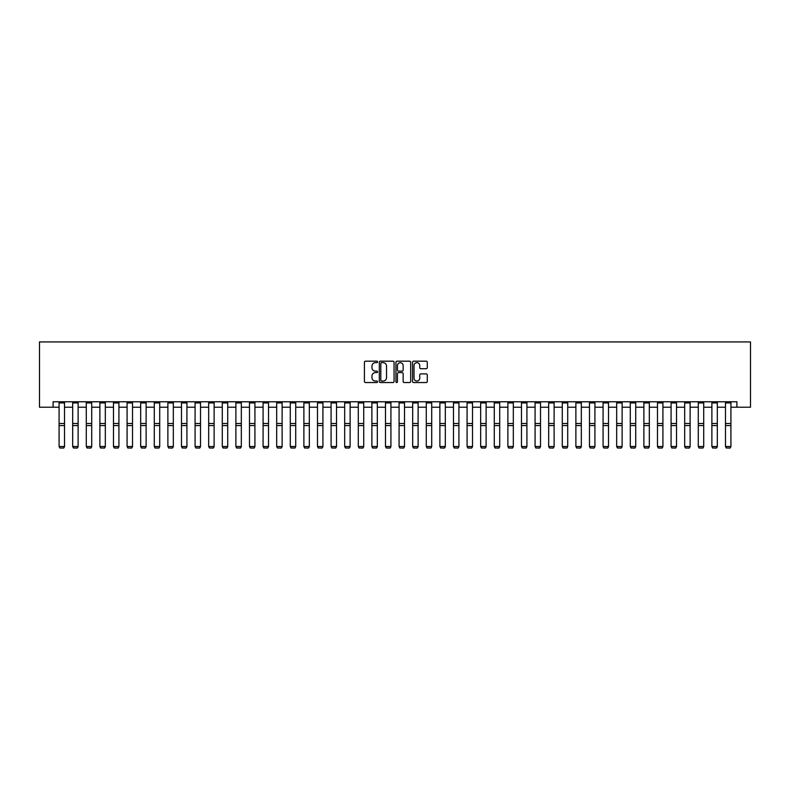 <?xml version="1.0" encoding="UTF-8"?>
<svg xmlns="http://www.w3.org/2000/svg" width="790" height="790" viewBox="0 0 790 790"><rect width="100%" height="100%" fill="white"/><g stroke="black" fill="none" stroke-linecap="round" stroke-linejoin="round"><path stroke-width="1.19" d="M377.59 361.919A0.751 0.751 0 0 0 376.85 361.178L365.494 361.178A1.067 1.067 0 0 0 364.427 362.245L364.427 381.471A1.067 1.067 0 0 0 365.494 382.538L376.85 382.538A0.751 0.751 0 0 0 377.59 381.787A0.751 0.751 0 0 0 376.85 381.037L375.378 381.037A3.417 3.417 0 0 1 371.962 377.62L371.962 376.02A3.417 3.417 0 0 1 375.378 372.603L376.85 372.603A0.751 0.751 0 0 0 377.59 371.853A0.751 0.751 0 0 0 376.85 371.112L375.378 371.112A3.417 3.417 0 0 1 371.962 367.686L371.962 366.086A3.417 3.417 0 0 1 375.378 362.669L376.85 362.669A0.751 0.751 0 0 0 377.59 361.919M426.215 368.703A1.067 1.067 0 0 0 427.281 367.636L427.281 362.245A1.067 1.067 0 0 0 426.215 361.178L413.604 361.178A1.067 1.067 0 0 0 412.538 362.245L412.538 381.471A1.067 1.067 0 0 0 413.604 382.538L426.215 382.538A1.067 1.067 0 0 0 427.281 381.471L427.281 374.954A1.067 1.067 0 0 0 426.215 373.887L420.813 373.887A1.067 1.067 0 0 0 419.747 374.954L419.747 378.183A2.854 2.854 0 0 1 416.893 381.037A2.854 2.854 0 0 1 414.039 378.183L414.039 365.523A2.854 2.854 0 0 1 416.893 362.669A2.854 2.854 0 0 1 419.747 365.523L419.747 367.636A1.067 1.067 0 0 0 420.813 368.703L426.215 368.703M53.098 407.215L53.098 401.774L736.902 401.774L736.902 407.215L750.5 407.215L750.5 341.932L39.5 341.932L39.5 407.215L59.082 407.215M394.062 362.245A1.067 1.067 0 0 0 392.995 361.178L380.395 361.178A1.067 1.067 0 0 0 379.328 362.245L379.328 381.471A1.067 1.067 0 0 0 380.395 382.538L392.995 382.538A1.067 1.067 0 0 0 394.062 381.471L394.062 362.245M397.005 361.178L409.605 361.178A1.067 1.067 0 0 1 410.672 362.245L410.672 381.471A1.067 1.067 0 0 1 409.605 382.538L404.213 382.538A1.067 1.067 0 0 1 403.147 381.471L403.147 373.67A1.067 1.067 0 0 0 402.071 372.603L398.496 372.603A1.067 1.067 0 0 0 397.429 373.67L397.429 381.787A0.751 0.751 0 0 1 396.679 382.538A0.751 0.751 0 0 1 395.938 381.787L395.938 362.245A1.067 1.067 0 0 1 397.005 361.178M64.523 407.215L72.68 407.215M78.121 407.215L86.288 407.215M91.719 407.215L99.886 407.215M105.327 407.215L113.484 407.215M118.925 407.215L127.081 407.215M132.523 407.215L140.679 407.215M146.12 407.215L154.287 407.215M159.718 407.215L167.885 407.215M173.326 407.215L181.483 407.215M186.924 407.215L195.081 407.215M200.522 407.215L208.679 407.215M214.12 407.215L222.286 407.215M227.718 407.215L235.884 407.215M241.325 407.215L249.482 407.215M254.923 407.215L263.08 407.215M268.521 407.215L276.678 407.215M282.119 407.215L290.286 407.215M295.717 407.215L303.883 407.215M309.325 407.215L317.481 407.215M322.922 407.215L331.079 407.215M336.52 407.215L344.677 407.215M350.118 407.215L358.285 407.215M363.716 407.215L371.883 407.215M377.324 407.215L385.481 407.215M390.922 407.215L399.078 407.215M404.519 407.215L412.676 407.215M418.117 407.215L426.284 407.215M431.715 407.215L439.882 407.215M445.323 407.215L453.48 407.215M458.921 407.215L467.078 407.215M472.519 407.215L480.675 407.215M486.117 407.215L494.283 407.215M499.715 407.215L507.881 407.215M513.322 407.215L521.479 407.215M526.92 407.215L535.077 407.215M540.518 407.215L548.675 407.215M554.116 407.215L562.283 407.215M567.714 407.215L575.88 407.215M581.322 407.215L589.478 407.215M594.919 407.215L603.076 407.215M608.517 407.215L616.674 407.215M622.115 407.215L630.282 407.215M635.713 407.215L643.88 407.215M649.321 407.215L657.477 407.215M662.919 407.215L671.075 407.215M676.517 407.215L684.673 407.215M690.114 407.215L698.281 407.215M703.712 407.215L711.879 407.215M717.32 407.215L725.477 407.215M730.918 407.215L736.902 407.215M381.57 362.669A0.751 0.751 0 0 0 380.82 363.42L380.82 380.296A0.751 0.751 0 0 0 381.57 381.037L383.12 381.037A3.417 3.417 0 0 0 386.537 377.62L386.537 366.086A3.417 3.417 0 0 0 383.12 362.669L381.57 362.669M403.147 365.582A2.854 2.854 0 0 0 400.283 362.728A2.854 2.854 0 0 0 397.429 365.582L397.429 370.036A1.067 1.067 0 0 0 398.496 371.112L402.071 371.112A1.067 1.067 0 0 0 403.147 370.036L403.147 365.582M64.523 401.774L64.523 446.715L63.704 448.068L59.902 447.989L63.704 448.068M59.902 448.068L59.082 446.518L64.523 446.518L63.704 447.989M59.082 401.774L59.082 446.518L59.902 447.989M78.121 401.774L78.121 446.715L77.311 448.068L73.5 447.989L77.311 448.068M73.5 448.068L72.68 446.518L78.121 446.518L77.311 447.989M72.68 401.774L72.68 446.518L73.5 447.989M91.719 401.774L91.719 446.715L90.909 448.068L87.098 447.989L90.909 448.068M87.098 448.068L86.288 446.518L91.719 446.518L90.909 447.989M86.288 401.774L86.288 446.518L87.098 447.989M105.327 401.774L105.327 446.715L104.507 448.068L100.695 447.989L104.507 448.068M100.695 448.068L99.886 446.518L105.327 446.518L104.507 447.989M99.886 401.774L99.886 446.518L100.695 447.989M118.925 401.774L118.925 446.715L118.105 448.068L114.303 447.989L118.105 448.068M114.303 448.068L113.484 446.518L118.925 446.518L118.105 447.989M113.484 401.774L113.484 446.518L114.303 447.989M132.523 401.774L132.523 446.715L131.703 448.068L127.901 447.989L131.703 448.068M127.901 448.068L127.081 446.518L132.523 446.518L131.703 447.989M127.081 401.774L127.081 446.518L127.901 447.989M146.12 401.774L146.12 446.715L145.311 448.068L141.499 447.989L145.311 448.068M141.499 448.068L140.679 446.518L146.12 446.518L145.311 447.989M140.679 401.774L140.679 446.518L141.499 447.989M159.718 401.774L159.718 446.715L158.909 448.068L155.097 447.989L158.909 448.068M155.097 448.068L154.287 446.518L159.718 446.518L158.909 447.989M154.287 401.774L154.287 446.518L155.097 447.989M173.326 401.774L173.326 446.715L172.506 448.068L168.695 447.989L172.506 448.068M168.695 448.068L167.885 446.518L173.326 446.518L172.506 447.989M167.885 401.774L167.885 446.518L168.695 447.989M186.924 401.774L186.924 446.715L186.104 448.068L182.302 447.989L186.104 448.068M182.302 448.068L181.483 446.518L186.924 446.518L186.104 447.989M181.483 401.774L181.483 446.518L182.302 447.989M200.522 401.774L200.522 446.715L199.702 448.068L195.9 447.989L199.702 448.068M195.9 448.068L195.081 446.518L200.522 446.518L199.702 447.989M195.081 401.774L195.081 446.518L195.9 447.989M214.12 401.774L214.12 446.715L213.31 448.068L209.498 447.989L213.31 448.068M209.498 448.068L208.679 446.518L214.12 446.518L213.31 447.989M208.679 401.774L208.679 446.518L209.498 447.989M227.718 401.774L227.718 446.715L226.908 448.068L223.096 447.989L226.908 448.068M223.096 448.068L222.286 446.518L227.718 446.518L226.908 447.989M222.286 401.774L222.286 446.518L223.096 447.989M241.325 401.774L241.325 446.715L240.506 448.068L236.694 447.989L240.506 448.068M236.694 448.068L235.884 446.518L241.325 446.518L240.506 447.989M235.884 401.774L235.884 446.518L236.694 447.989M254.923 401.774L254.923 446.715L254.103 448.068L250.302 447.989L254.103 448.068M250.302 448.068L249.482 446.518L254.923 446.518L254.103 447.989M249.482 401.774L249.482 446.518L250.302 447.989M268.521 401.774L268.521 446.715L267.701 448.068L263.9 447.989L267.701 448.068M263.9 448.068L263.08 446.518L268.521 446.518L267.701 447.989M263.08 401.774L263.08 446.518L263.9 447.989M282.119 401.774L282.119 446.715L281.309 448.068L277.497 447.989L281.309 448.068M277.497 448.068L276.678 446.518L282.119 446.518L281.309 447.989M276.678 401.774L276.678 446.518L277.497 447.989M295.717 401.774L295.717 446.715L294.907 448.068L291.095 447.989L294.907 448.068M291.095 448.068L290.286 446.518L295.717 446.518L294.907 447.989M290.286 401.774L290.286 446.518L291.095 447.989M309.325 401.774L309.325 446.715L308.505 448.068L304.693 447.989L308.505 448.068M304.693 448.068L303.883 446.518L309.325 446.518L308.505 447.989M303.883 401.774L303.883 446.518L304.693 447.989M322.922 401.774L322.922 446.715L322.103 448.068L318.301 447.989L322.103 448.068M318.301 448.068L317.481 446.518L322.922 446.518L322.103 447.989M317.481 401.774L317.481 446.518L318.301 447.989M336.52 401.774L336.52 446.715L335.701 448.068L331.899 447.989L335.701 448.068M331.899 448.068L331.079 446.518L336.52 446.518L335.701 447.989M331.079 401.774L331.079 446.518L331.899 447.989M350.118 401.774L350.118 446.715L349.308 448.068L345.497 447.989L349.308 448.068M345.497 448.068L344.677 446.518L350.118 446.518L349.308 447.989M344.677 401.774L344.677 446.518L345.497 447.989M363.716 401.774L363.716 446.715L362.906 448.068L359.094 447.989L362.906 448.068M359.094 448.068L358.285 446.518L363.716 446.518L362.906 447.989M358.285 401.774L358.285 446.518L359.094 447.989M377.324 401.774L377.324 446.715L376.504 448.068L372.692 447.989L376.504 448.068M372.692 448.068L371.883 446.518L377.324 446.518L376.504 447.989M371.883 401.774L371.883 446.518L372.692 447.989M390.922 401.774L390.922 446.715L390.102 448.068L386.3 447.989L390.102 448.068M386.3 448.068L385.481 446.518L390.922 446.518L390.102 447.989M385.481 401.774L385.481 446.518L386.3 447.989M404.519 401.774L404.519 446.715L403.7 448.068L399.898 447.989L403.7 448.068M399.898 448.068L399.078 446.518L404.519 446.518L403.7 447.989M399.078 401.774L399.078 446.518L399.898 447.989M418.117 401.774L418.117 446.715L417.308 448.068L413.496 447.989L417.308 448.068M413.496 448.068L412.676 446.518L418.117 446.518L417.308 447.989M412.676 401.774L412.676 446.518L413.496 447.989M431.715 401.774L431.715 446.715L430.906 448.068L427.094 447.989L430.906 448.068M427.094 448.068L426.284 446.518L431.715 446.518L430.906 447.989M426.284 401.774L426.284 446.518L427.094 447.989M445.323 401.774L445.323 446.715L444.503 448.068L440.692 447.989L444.503 448.068M440.692 448.068L439.882 446.518L445.323 446.518L444.503 447.989M439.882 401.774L439.882 446.518L440.692 447.989M458.921 401.774L458.921 446.715L458.101 448.068L454.299 447.989L458.101 448.068M454.299 448.068L453.48 446.518L458.921 446.518L458.101 447.989M453.48 401.774L453.48 446.518L454.299 447.989M472.519 401.774L472.519 446.715L471.699 448.068L467.897 447.989L471.699 448.068M467.897 448.068L467.078 446.518L472.519 446.518L471.699 447.989M467.078 401.774L467.078 446.518L467.897 447.989M486.117 401.774L486.117 446.715L485.307 448.068L481.495 447.989L485.307 448.068M481.495 448.068L480.675 446.518L486.117 446.518L485.307 447.989M480.675 401.774L480.675 446.518L481.495 447.989M499.715 401.774L499.715 446.715L498.905 448.068L495.093 447.989L498.905 448.068M495.093 448.068L494.283 446.518L499.715 446.518L498.905 447.989M494.283 401.774L494.283 446.518L495.093 447.989M513.322 401.774L513.322 446.715L512.503 448.068L508.691 447.989L512.503 448.068M508.691 448.068L507.881 446.518L513.322 446.518L512.503 447.989M507.881 401.774L507.881 446.518L508.691 447.989M526.92 401.774L526.92 446.715L526.101 448.068L522.299 447.989L526.101 448.068M522.299 448.068L521.479 446.518L526.92 446.518L526.101 447.989M521.479 401.774L521.479 446.518L522.299 447.989M540.518 401.774L540.518 446.715L539.698 448.068L535.896 447.989L539.698 448.068M535.896 448.068L535.077 446.518L540.518 446.518L539.698 447.989M535.077 401.774L535.077 446.518L535.896 447.989M554.116 401.774L554.116 446.715L553.306 448.068L549.494 447.989L553.306 448.068M549.494 448.068L548.675 446.518L554.116 446.518L553.306 447.989M548.675 401.774L548.675 446.518L549.494 447.989M567.714 401.774L567.714 446.715L566.904 448.068L563.092 447.989L566.904 448.068M563.092 448.068L562.283 446.518L567.714 446.518L566.904 447.989M562.283 401.774L562.283 446.518L563.092 447.989M581.322 401.774L581.322 446.715L580.502 448.068L576.69 447.989L580.502 448.068M576.69 448.068L575.88 446.518L581.322 446.518L580.502 447.989M575.88 401.774L575.88 446.518L576.69 447.989M594.919 401.774L594.919 446.715L594.1 448.068L590.298 447.989L594.1 448.068M590.298 448.068L589.478 446.518L594.919 446.518L594.1 447.989M589.478 401.774L589.478 446.518L590.298 447.989M608.517 401.774L608.517 446.715L607.698 448.068L603.896 447.989L607.698 448.068M603.896 448.068L603.076 446.518L608.517 446.518L607.698 447.989M603.076 401.774L603.076 446.518L603.896 447.989M622.115 401.774L622.115 446.715L621.305 448.068L617.494 447.989L621.305 448.068M617.494 448.068L616.674 446.518L622.115 446.518L621.305 447.989M616.674 401.774L616.674 446.518L617.494 447.989M635.713 401.774L635.713 446.715L634.903 448.068L631.092 447.989L634.903 448.068M631.092 448.068L630.282 446.518L635.713 446.518L634.903 447.989M630.282 401.774L630.282 446.518L631.092 447.989M649.321 401.774L649.321 446.715L648.501 448.068L644.689 447.989L648.501 448.068M644.689 448.068L643.88 446.518L649.321 446.518L648.501 447.989M643.88 401.774L643.88 446.518L644.689 447.989M662.919 401.774L662.919 446.715L662.099 448.068L658.297 447.989L662.099 448.068M658.297 448.068L657.477 446.518L662.919 446.518L662.099 447.989M657.477 401.774L657.477 446.518L658.297 447.989M676.517 401.774L676.517 446.715L675.697 448.068L671.895 447.989L675.697 448.068M671.895 448.068L671.075 446.518L676.517 446.518L675.697 447.989M671.075 401.774L671.075 446.518L671.895 447.989M690.114 401.774L690.114 446.715L689.305 448.068L685.493 447.989L689.305 448.068M685.493 448.068L684.673 446.518L690.114 446.518L689.305 447.989M684.673 401.774L684.673 446.518L685.493 447.989M703.712 401.774L703.712 446.715L702.903 448.068L699.091 447.989L702.903 448.068M699.091 448.068L698.281 446.518L703.712 446.518L702.903 447.989M698.281 401.774L698.281 446.518L699.091 447.989M717.32 401.774L717.32 446.715L716.5 448.068L712.689 447.989L716.5 448.068M712.689 448.068L711.879 446.518L717.32 446.518L716.5 447.989M711.879 401.774L711.879 446.518L712.689 447.989M730.918 401.774L730.918 446.715L730.098 448.068L726.296 447.989L730.098 448.068M726.296 448.068L725.477 446.518L730.918 446.518L730.098 447.989M725.477 401.774L725.477 446.518L726.296 447.989M64.523 423.499L59.082 423.499M64.523 425.563L59.082 425.563M64.523 402.94L59.082 402.94M78.121 423.499L72.68 423.499M78.121 425.563L72.68 425.563M78.121 402.94L72.68 402.94M91.719 423.499L86.288 423.499M91.719 425.563L86.288 425.563M91.719 402.94L86.288 402.94M105.327 423.499L99.886 423.499M105.327 425.563L99.886 425.563M105.327 402.94L99.886 402.94M118.925 423.499L113.484 423.499M118.925 425.563L113.484 425.563M118.925 402.94L113.484 402.94M132.523 423.499L127.081 423.499M132.523 425.563L127.081 425.563M132.523 402.94L127.081 402.94M146.12 423.499L140.679 423.499M146.12 425.563L140.679 425.563M146.12 402.94L140.679 402.94M159.718 423.499L154.287 423.499M159.718 425.563L154.287 425.563M159.718 402.94L154.287 402.94M173.326 423.499L167.885 423.499M173.326 425.563L167.885 425.563M173.326 402.94L167.885 402.94M186.924 423.499L181.483 423.499M186.924 425.563L181.483 425.563M186.924 402.94L181.483 402.94M200.522 423.499L195.081 423.499M200.522 425.563L195.081 425.563M200.522 402.94L195.081 402.94M214.12 423.499L208.679 423.499M214.12 425.563L208.679 425.563M214.12 402.94L208.679 402.94M227.718 423.499L222.286 423.499M227.718 425.563L222.286 425.563M227.718 402.94L222.286 402.94M241.325 423.499L235.884 423.499M241.325 425.563L235.884 425.563M241.325 402.94L235.884 402.94M254.923 423.499L249.482 423.499M254.923 425.563L249.482 425.563M254.923 402.94L249.482 402.94M268.521 423.499L263.08 423.499M268.521 425.563L263.08 425.563M268.521 402.94L263.08 402.94M282.119 423.499L276.678 423.499M282.119 425.563L276.678 425.563M282.119 402.94L276.678 402.94M295.717 423.499L290.286 423.499M295.717 425.563L290.286 425.563M295.717 402.94L290.286 402.94M309.325 423.499L303.883 423.499M309.325 425.563L303.883 425.563M309.325 402.94L303.883 402.94M322.922 423.499L317.481 423.499M322.922 425.563L317.481 425.563M322.922 402.94L317.481 402.94M336.52 423.499L331.079 423.499M336.52 425.563L331.079 425.563M336.52 402.94L331.079 402.94M350.118 423.499L344.677 423.499M350.118 425.563L344.677 425.563M350.118 402.94L344.677 402.94M363.716 423.499L358.285 423.499M363.716 425.563L358.285 425.563M363.716 402.94L358.285 402.94M377.324 423.499L371.883 423.499M377.324 425.563L371.883 425.563M377.324 402.94L371.883 402.94M390.922 423.499L385.481 423.499M390.922 425.563L385.481 425.563M390.922 402.94L385.481 402.94M404.519 423.499L399.078 423.499M404.519 425.563L399.078 425.563M404.519 402.94L399.078 402.94M418.117 423.499L412.676 423.499M418.117 425.563L412.676 425.563M418.117 402.94L412.676 402.94M431.715 423.499L426.284 423.499M431.715 425.563L426.284 425.563M431.715 402.94L426.284 402.94M445.323 423.499L439.882 423.499M445.323 425.563L439.882 425.563M445.323 402.94L439.882 402.94M458.921 423.499L453.48 423.499M458.921 425.563L453.48 425.563M458.921 402.94L453.48 402.94M472.519 423.499L467.078 423.499M472.519 425.563L467.078 425.563M472.519 402.94L467.078 402.94M486.117 423.499L480.675 423.499M486.117 425.563L480.675 425.563M486.117 402.94L480.675 402.94M499.715 423.499L494.283 423.499M499.715 425.563L494.283 425.563M499.715 402.94L494.283 402.94M513.322 423.499L507.881 423.499M513.322 425.563L507.881 425.563M513.322 402.94L507.881 402.94M526.92 423.499L521.479 423.499M526.92 425.563L521.479 425.563M526.92 402.94L521.479 402.94M540.518 423.499L535.077 423.499M540.518 425.563L535.077 425.563M540.518 402.94L535.077 402.94M554.116 423.499L548.675 423.499M554.116 425.563L548.675 425.563M554.116 402.94L548.675 402.94M567.714 423.499L562.283 423.499M567.714 425.563L562.283 425.563M567.714 402.94L562.283 402.94M581.322 423.499L575.88 423.499M581.322 425.563L575.88 425.563M581.322 402.94L575.88 402.94M594.919 423.499L589.478 423.499M594.919 425.563L589.478 425.563M594.919 402.94L589.478 402.94M608.517 423.499L603.076 423.499M608.517 425.563L603.076 425.563M608.517 402.94L603.076 402.94M622.115 423.499L616.674 423.499M622.115 425.563L616.674 425.563M622.115 402.94L616.674 402.94M635.713 423.499L630.282 423.499M635.713 425.563L630.282 425.563M635.713 402.94L630.282 402.94M649.321 423.499L643.88 423.499M649.321 425.563L643.88 425.563M649.321 402.94L643.88 402.94M662.919 423.499L657.477 423.499M662.919 425.563L657.477 425.563M662.919 402.94L657.477 402.94M676.517 423.499L671.075 423.499M676.517 425.563L671.075 425.563M676.517 402.94L671.075 402.94M690.114 423.499L684.673 423.499M690.114 425.563L684.673 425.563M690.114 402.94L684.673 402.94M703.712 423.499L698.281 423.499M703.712 425.563L698.281 425.563M703.712 402.94L698.281 402.94M717.32 423.499L711.879 423.499M717.32 425.563L711.879 425.563M717.32 402.94L711.879 402.94M730.918 423.499L725.477 423.499M730.918 425.563L725.477 425.563M730.918 402.94L725.477 402.94"/></g></svg>
